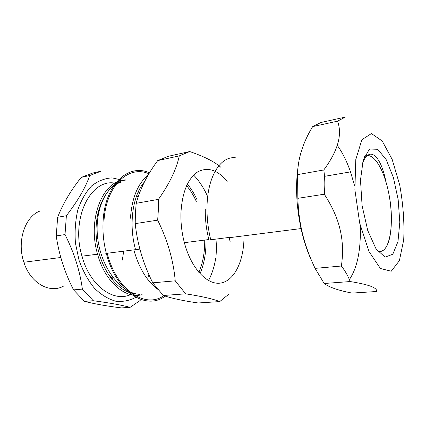 <?xml version="1.0" encoding="UTF-8"?>
<svg xmlns="http://www.w3.org/2000/svg" width="425" height="425" viewBox="0 0 425 425"><rect width="100%" height="100%" fill="white"/><g stroke="black" fill="none" stroke-linecap="round" stroke-linejoin="round"><path stroke-width="0.64" d="M385.953 182.006C393.396 206.247 393.231 239.519 384.976 248.673C382.782 251.223 380.269 251.961 377.427 250.883C390.001 256.434 395.319 221.276 388.222 190.836C383.286 167.413 372.162 150.477 364.193 156.968C371.067 151.438 380.471 163.152 385.953 182.006C383.605 169.798 380.157 161.288 375.62 156.469C373.724 154.748 371.822 153.993 369.925 154.206C367.237 155.316 365.681 155.523 362.18 164.071M111.653 279.183L113.14 277.791L111.653 279.183M97.819 213.286L98.43 213.488M359.699 223.173L369.012 251.568L380.412 268.499L391.239 271.224L399.404 260.626L403.713 239.886C404.504 222.365 403.16 204.032 399.686 184.88L392.153 159.402L382.213 141.004L371.439 133.562L361.882 139.719L355.773 159.63L354.886 189.773L359.699 223.173M340.106 229.627C342.826 240.986 343.251 253.114 341.387 266.023C345.371 271.224 348.298 276.399 350.168 281.552C368.842 284.511 377.639 287.831 376.566 291.507L352.043 293.085C338.507 290.493 329.221 287.295 324.185 283.491L315.079 268.366C309.453 256.493 305.304 245.097 302.642 234.186C299.901 223.3 298.302 211.347 297.84 198.326L297.574 174.622C297.861 158.599 302.887 142.598 312.646 126.623L320.918 122.49L345.318 117.088L337.54 121.162C342.518 134.512 337.933 150.779 323.786 169.963C324.96 177.804 325.13 185.884 324.296 194.209C332.228 206.46 337.498 218.264 340.106 229.627M298.148 166.308C295.332 185.268 296.294 206.024 301.017 228.581L302.122 233.32C304.661 243.498 307.796 252.551 311.52 260.477M349.387 279.549C357.356 267.851 360.984 249.879 360.278 225.627M354.694 185.985L350.503 171.881C346.768 161.144 342.343 152.304 337.243 145.366M230.26 242.133L229.149 237.718L301.017 228.581M337.54 121.162L312.646 126.623M323.786 169.963L297.574 174.622M324.296 194.209L297.84 198.326M341.387 266.023L315.079 268.366M350.168 281.552L324.185 283.491M133.827 249.884C139.018 268.223 147.029 281.377 157.866 289.345M200.016 273.732C204.207 263.845 206.199 252.572 205.992 239.907M197.131 199.909C194.374 193.88 191.123 188.588 187.377 184.03M148.208 175.068C137.838 183.403 131.92 197.79 130.454 218.222M198.831 272.393C202.895 262.974 204.855 252.2 204.717 240.072M196.302 201.402C193.577 195.388 190.347 190.14 186.607 185.651M144.537 181.788C132.765 194.985 128.483 224.076 135.463 249.363M236.157 157.919C221.234 155.173 207.485 175.684 207.018 206.72C206.81 217.77 208.053 228.783 210.747 239.769L229.08 237.432M205.296 209.042C205.1 219.263 206.284 229.431 208.85 239.541L184.365 242.675C191.367 269.338 208.123 286.121 221.68 282.859C235.301 279.762 244.2 259.383 244.003 235.833M227.163 181.427C217.68 169.888 207.878 166.696 197.747 171.849C187.77 178.585 182.171 192.275 180.938 212.925C180.662 222.907 181.799 232.826 184.365 242.675M220.963 167.392C214.694 161.803 204.276 156.522 189.709 151.55L179.276 155.874C176.625 168.778 169.692 183.265 158.482 199.352L158.392 209.658L157.664 220.145C167.609 240.258 173.464 260.488 175.227 280.824L185.64 293.829C201.705 296.331 213.074 298.918 219.741 301.591L228.825 294.153M219.741 301.591L198.178 302.977C183.674 300.916 172.051 298.419 163.312 295.497L152.756 282.827C143.236 263.914 137.392 244.184 135.214 223.64L135.394 213.493L136.181 203.315C140.053 189.035 147.22 174.797 157.686 160.613L168.39 156.273L189.709 151.55M208.505 280.59C211.926 274.141 214.327 266.714 215.714 258.299M216.059 255.993L216.984 238.972M206.725 194.533C203.07 186.825 198.709 180.349 193.641 175.1M149.51 172.879C128.637 163.057 104.911 184.2 103.105 221.159C102.499 231.944 103.573 242.686 106.33 253.38C115.951 292.049 146.333 310.925 165.144 296.087M107.206 253.268C116.514 290.28 145.35 308.97 163.832 295.667M184.971 244.869L184.949 242.601M148.962 173.782C128.573 164.682 105.719 185.55 103.976 221.441M185.64 293.829L163.312 295.497M175.227 280.824L152.756 282.827M179.276 155.874L157.686 160.613M158.482 199.352L136.181 203.315M157.664 220.145L135.214 223.64M142.582 185.81L141.849 185.358M121.667 182.033C105.012 186.283 93.027 212.463 96.698 241.166C100.21 269.88 118.421 293.064 135.756 293.765M125.922 179.934C103.551 179.233 86.886 218.147 97.564 254.192C104.986 282.062 125.614 299.301 142.088 294.652M148.139 276.664L149.005 274.8M138.072 197.12L136.707 195.548M114.963 183.148C90.823 178.447 70.529 218.253 81.977 256.179C89.951 285.887 113.47 302.616 130.666 294.589M133.073 293.447L133.556 293.181M139.474 193.2L138.268 191.808M122.761 180.285L112.11 177.884C104.901 178.272 98.127 180.901 91.784 185.773C85.93 191.919 81.302 199.883 77.897 209.663C75.395 220.235 74.577 231.434 75.448 243.254L79.082 260.392C83.013 271.23 88.15 280.532 94.488 288.304C101.277 294.87 108.412 299.189 115.882 301.251C123.282 301.962 130.193 300.507 136.632 296.894M130.066 307.36L121.476 307.913C106.818 306.09 94.483 303.912 84.479 301.378L73.562 289.887C64.728 272.579 58.953 254.596 56.238 235.939L57.651 217.276C62.81 203.926 70.672 190.623 81.239 177.379L92.703 173.033L101.166 171.158L89.771 175.509C85.547 187.595 77.754 201.004 66.38 215.719L65.014 234.568C74.136 252.652 79.921 270.831 82.376 289.101L93.261 300.725C109.522 302.855 121.789 305.07 130.066 307.36L140.197 300.454M100.746 204.754L100.348 204.738M110.654 277.881L112.63 277.121M100.358 205.923L99.949 205.827M109.969 276.946L110.697 276.532M122.342 260.105L123.68 251.17M101.251 203.357L100.948 203.214M64.154 285.754C50.442 294.185 30.526 283.64 23.869 262.257C16.623 241.405 24.995 216.484 39.977 211.05M84.479 301.378L93.261 300.725M73.562 289.887L82.376 289.101M81.239 177.379L89.771 175.509M57.651 217.276L66.38 215.719M56.238 235.939L65.014 234.568M392.822 254.214L397.975 241.602L399.808 222.217L398.167 199.623L393.385 177.538L386.197 159.646L377.735 149.292L369.511 149.032L363.242 159.805L360.49 180.094L362.095 205.673L367.758 230.557L376.072 248.96L385.066 257.152L392.822 254.214M296.703 181.124L297.319 181.018M324.519 176.343L350.503 171.881M106.33 253.38L139.905 249.108M143.517 183.844L143.087 183.605M125.513 180.094C107.69 182.415 94.042 208.128 97.713 238.26C101.251 268.435 121.311 293.595 139.751 294.344M81.977 256.179L97.564 254.192M23.869 262.257L60.823 257.486M105.145 253.226L106.255 253.082"/></g></svg>
